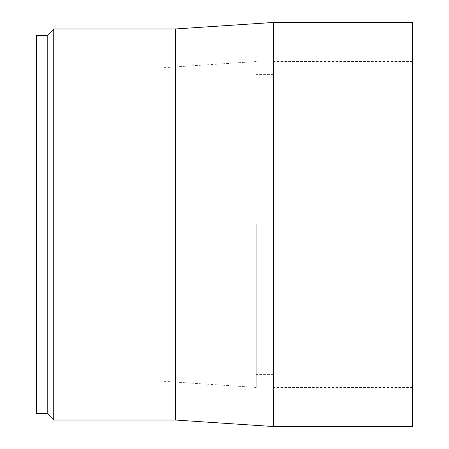 <?xml version="1.0" encoding="UTF-8"?>
<svg xmlns="http://www.w3.org/2000/svg" width="449" height="449" viewBox="0 0 449 449"><rect width="100%" height="100%" fill="white"/><g stroke="black" fill="none" stroke-linecap="round" stroke-linejoin="round"><path stroke-width="0.34" stroke-dasharray="2.25 1.68" d="M36.352 413.512L36.352 35.488M47.218 413.512L47.218 35.488M36.352 224.5L36.352 380.926L36.352 224.5M158.02 224.5L158.02 380.926L158.02 224.5M256.222 224.5L256.222 387.442L256.222 224.5M273.598 426.55L273.598 22.45M412.648 426.55L412.648 22.45M175.402 420.034L175.402 28.966M53.734 420.034L53.734 28.966M256.222 61.558L158.02 68.074L36.352 68.074M256.222 387.442L158.02 380.926L36.352 380.926M273.598 74.59L256.222 74.59M273.598 374.41L256.222 374.41M412.648 61.558L273.598 61.558M412.648 387.442L273.598 387.442"/><path stroke-width="0.67" d="M47.218 413.512L47.218 35.488L36.352 35.488L36.352 413.512L47.218 413.512L53.734 420.034L53.734 28.966L175.402 28.966L175.402 420.034L273.598 426.55L273.598 22.45L412.648 22.45L412.648 426.55L273.598 426.55M175.402 28.966L273.598 22.45M175.402 420.034L53.734 420.034M47.218 35.488L53.734 28.966"/></g></svg>

